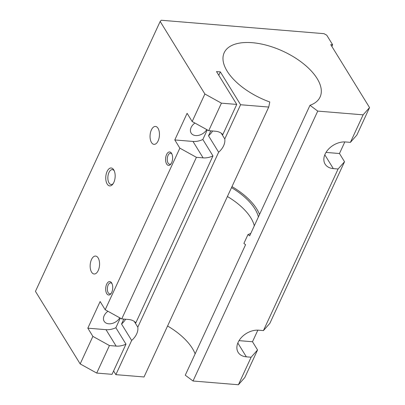<?xml version="1.0" encoding="UTF-8"?>
<svg xmlns="http://www.w3.org/2000/svg" width="405" height="405" viewBox="0 0 405 405"><rect width="100%" height="100%" fill="white"/><g stroke="black" fill="none" stroke-linecap="round" stroke-linejoin="round"><path stroke-width="0.61" d="M171.563 153.338A6.743 3.498 -85.3 0 0 166.83 154.042A6.743 3.498 -85.3 0 0 166.177 163.058A6.743 3.498 -85.3 0 0 170.778 164.182A6.743 3.498 -85.3 0 0 171.659 153.5A6.743 3.498 -85.3 0 0 171.563 153.338M158.036 128.294A8.991 4.668 -85.3 0 0 155.495 126.441A8.991 4.668 -85.3 0 0 150.108 135.017A8.991 4.668 -85.3 0 0 154.016 144.357A8.991 4.668 -85.3 0 0 158.963 138.469A8.991 4.668 -85.3 0 0 158.036 128.294M207.274 129.883L202.834 139.492L212.959 155.915L135.832 322.836A16.858 11.78 -31.7 0 0 128.446 319.464L121.743 318.912L105.194 309.749L100.131 301.538L87.824 328.177L92.887 336.388L109.436 345.546L116.139 346.098A16.858 11.78 -31.7 0 0 125.985 344.144L115.86 327.721L120.3 318.112M105.194 309.749L179.86 148.159L196.41 157.317L203.113 157.869A16.858 11.78 -31.7 0 0 212.959 155.915M202.834 139.492A16.858 11.78 -31.7 0 1 192.988 141.446L174.798 139.948L179.86 148.159M174.798 139.948L187.105 113.309L192.167 121.525L204.884 94.001L160.167 21.46L161.236 20.25L323.99 33.666L326.749 35.194L332.652 44.773L330.738 44.616L369.552 107.573L363.128 114.838L317.738 111.097L309.987 105.29A52.817 26.006 24.8 0 0 320.092 97.013A52.817 26.006 24.8 0 0 283.054 51.253A52.817 26.006 24.8 0 0 224.198 52.706A52.817 26.006 24.8 0 0 269.781 101.979L268.738 107.057L240.585 104.738L220.335 71.888L216.503 71.574L236.753 104.419L221.434 103.159L204.884 94.001M125.985 344.144L112.038 374.331L96.719 373.071L80.17 363.913L35.448 291.372L160.167 21.46M80.17 363.913L92.887 336.388M107.183 184.052A8.991 4.668 94.7 0 1 107.153 171.335A8.991 4.668 94.7 0 1 113.871 170.06A8.991 4.668 94.7 0 1 112.701 184.3A8.991 4.668 94.7 0 1 107.183 184.052M98.142 257.924A8.991 4.668 -85.3 0 0 95.595 256.066A8.991 4.668 -85.3 0 0 90.209 264.647A8.991 4.668 -85.3 0 0 94.122 273.988A8.991 4.668 -85.3 0 0 99.068 268.1A8.991 4.668 -85.3 0 0 98.142 257.924M111.664 282.968A6.743 3.498 -85.3 0 0 106.935 283.672A6.743 3.498 -85.3 0 0 106.282 292.683A6.743 3.498 -85.3 0 0 110.879 293.807A6.743 3.498 -85.3 0 0 111.76 283.13A6.743 3.498 -85.3 0 0 111.664 282.968M238.408 384.75L251.125 357.225L257.555 349.96L244.833 377.485L238.408 384.75L193.023 381.009L185.272 375.202L245.577 244.686L243.886 243.42L247.992 234.541L249.682 235.806L309.987 105.29M259.539 214.473A52.817 26.006 24.8 0 0 231.984 186.599M193.023 381.009L317.738 111.097M254.299 225.813A50.569 24.902 24.8 0 0 227.407 196.501M247.992 234.541A50.569 24.902 24.8 0 0 250.816 233.351M258.4 216.933A50.569 24.902 24.8 0 0 231.508 187.626M113.162 183.657A7.467 3.878 94.7 0 1 111.147 184.498A7.467 3.878 94.7 0 1 109.031 182.954A7.467 3.878 94.7 0 1 108.262 174.499A7.467 3.878 94.7 0 1 112.372 169.609A7.467 3.878 94.7 0 1 114.225 170.773M192.167 121.525L208.717 130.683L215.419 131.235A16.858 11.78 -31.7 0 1 222.806 134.607L236.753 104.419M195.129 353.869A52.817 26.006 24.8 0 0 167.574 325.995M268.738 107.057L144.023 376.969L115.865 374.65L113.592 370.965M208.717 130.683L221.434 103.159M121.743 318.912L196.41 157.317M96.719 373.071L109.436 345.546M369.552 107.573L356.835 135.098L350.406 142.363L363.128 114.838M237.831 343.03L246.341 356.83L251.125 357.225M246.341 356.83A16.858 11.78 -31.7 0 1 238.145 352.36A16.858 11.78 -31.7 0 1 241.436 337.476A16.858 11.78 -31.7 0 1 258.648 330.197L263.432 330.591L338.099 168.996L344.528 161.732L339.466 153.52L326.01 152.412M324.805 154.801L333.315 168.602L338.099 168.996M333.315 168.602A16.858 11.78 -31.7 0 1 325.119 164.131A16.858 11.78 -31.7 0 1 328.409 149.253A16.858 11.78 -31.7 0 1 345.622 141.968L350.406 142.363M344.528 161.732L269.862 323.327L263.432 330.591M257.848 330.151L252.492 341.749L239.036 340.64M257.555 349.96L252.492 341.749M344.822 141.922L339.466 153.52M115.86 327.721A16.858 11.78 -31.7 0 1 106.014 329.675L87.824 328.177M331.872 46.459L332.652 44.773M221.257 133.215L224.78 138.935A16.858 11.78 -31.7 0 1 218.639 152.224L208.514 135.797L210.802 130.856M212.6 131.002A16.858 11.78 -31.7 0 1 208.514 135.797M220.335 71.888L218.776 75.259M115.865 374.65L131.665 340.453L121.54 324.025L123.829 319.084M134.283 321.443L137.806 327.164L218.639 152.224M224.78 138.935L240.585 104.738M137.806 327.164A16.858 11.78 -31.7 0 1 131.665 340.453M125.626 319.231A16.858 11.78 -31.7 0 1 121.54 324.025M119.769 317.819A9.411 6.576 -31.7 0 1 108.732 323.792A9.411 6.576 -31.7 0 1 104.156 321.297A9.411 6.576 -31.7 0 1 107.943 311.273M206.742 129.59A9.411 6.576 -31.7 0 1 195.706 135.564A9.411 6.576 -31.7 0 1 191.13 133.068A9.411 6.576 -31.7 0 1 194.916 123.044M112.043 283.702A5.523 2.865 -85.3 0 0 110.692 282.872A5.523 2.865 -85.3 0 0 107.381 288.147A5.523 2.865 -85.3 0 0 109.785 293.888A5.523 2.865 -85.3 0 0 111.253 293.291M171.938 154.077A5.523 2.865 -85.3 0 0 170.591 153.247A5.523 2.865 -85.3 0 0 167.28 158.517A5.523 2.865 -85.3 0 0 169.685 164.258A5.523 2.865 -85.3 0 0 171.148 163.66M106.014 329.675L116.139 346.098M192.988 141.446L203.113 157.869"/></g></svg>
